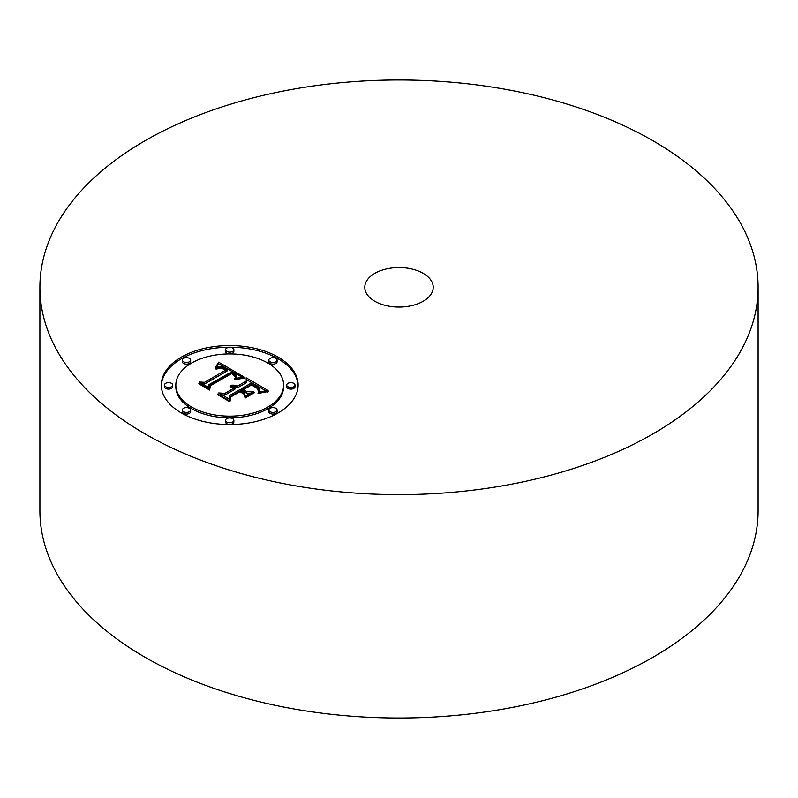 <?xml version="1.0" encoding="UTF-8"?>
<svg xmlns="http://www.w3.org/2000/svg" width="798" height="798" viewBox="0 0 798 798"><rect width="100%" height="100%" fill="white"/><g stroke="black" fill="none" stroke-linecap="round" stroke-linejoin="round"><path stroke-width="1.2" d="M758.1 287.3L758.1 510.7A359.1 207.32 180 0 1 500.097 709.631A359.1 207.32 180 0 1 39.9 510.7L39.9 287.3A359.1 207.32 180 0 1 297.903 88.369A359.1 207.32 180 0 1 758.1 287.3A359.1 207.32 180 0 1 500.097 486.241A359.1 207.32 180 0 1 39.9 287.3M408.626 306.252A34.204 19.741 180 0 1 364.796 287.3A34.204 19.741 180 0 1 389.374 268.357A34.204 19.741 180 0 1 433.204 287.3A34.204 19.741 180 0 1 408.626 306.252M278.083 412.965A68.399 39.491 0 0 0 298.123 385.035A68.399 39.491 0 0 0 255.899 348.556A68.399 39.491 0 0 0 181.355 357.115A68.399 39.491 0 0 0 161.316 385.035A68.399 39.491 0 0 0 203.54 421.524A68.399 39.491 0 0 0 278.083 412.965M298.103 385.873A68.399 39.491 0 0 0 255.22 350.073A68.399 39.491 0 0 0 181.355 358.791A68.399 39.491 0 0 0 161.336 385.873M175.829 385.035A53.895 31.112 0 0 0 209.096 413.783A53.895 31.112 0 0 0 267.829 407.04A53.895 31.112 0 0 0 283.609 385.035A53.895 31.112 0 0 0 250.343 356.287A53.895 31.112 0 0 0 191.61 363.04A53.895 31.112 0 0 0 175.829 385.035L175.829 386.711A53.895 31.112 0 0 0 209.096 415.459A53.895 31.112 0 0 0 267.829 408.716A53.895 31.112 0 0 0 283.609 386.711A53.895 31.112 0 0 0 283.589 385.873M268.806 360.078L268.806 361.753A4.15 2.394 0 0 0 271.37 363.958A4.15 2.394 0 0 0 275.889 363.439A4.15 2.394 0 0 0 277.096 361.753L277.096 360.078A4.15 2.394 0 0 0 274.542 357.863A4.15 2.394 0 0 0 270.023 358.382A4.15 2.394 0 0 0 268.806 360.078A4.15 2.394 0 0 0 271.37 362.282A4.15 2.394 0 0 0 275.889 361.763A4.15 2.394 0 0 0 277.096 360.078M268.806 410.002L268.806 411.678A4.15 2.394 0 0 0 271.37 413.883A4.15 2.394 0 0 0 275.889 413.364A4.15 2.394 0 0 0 277.096 411.678L277.096 410.002A4.15 2.394 0 0 0 274.542 407.788A4.15 2.394 0 0 0 270.023 408.307A4.15 2.394 0 0 0 268.806 410.002A4.15 2.394 0 0 0 271.37 412.207A4.15 2.394 0 0 0 275.889 411.688A4.15 2.394 0 0 0 277.096 410.002M286.721 385.035L286.721 386.711A4.15 2.394 0 0 0 289.275 388.925A4.15 2.394 0 0 0 293.794 388.407A4.15 2.394 0 0 0 295.011 386.711L295.011 385.035A4.15 2.394 0 0 0 292.447 382.821A4.15 2.394 0 0 0 287.928 383.339A4.15 2.394 0 0 0 286.721 385.035A4.15 2.394 0 0 0 289.275 387.249A4.15 2.394 0 0 0 293.794 386.731A4.15 2.394 0 0 0 295.011 385.035M182.333 410.002L182.333 411.678A4.15 2.394 0 0 0 184.897 413.883A4.15 2.394 0 0 0 189.415 413.364A4.15 2.394 0 0 0 190.632 411.678L190.632 410.002A4.15 2.394 0 0 0 188.069 407.788A4.15 2.394 0 0 0 183.55 408.307A4.15 2.394 0 0 0 182.333 410.002A4.15 2.394 0 0 0 184.897 412.207A4.15 2.394 0 0 0 189.415 411.688A4.15 2.394 0 0 0 190.632 410.002M225.575 420.337L225.575 422.012A4.15 2.394 0 0 0 228.128 424.227A4.15 2.394 0 0 0 232.647 423.708A4.15 2.394 0 0 0 233.864 422.012L233.864 420.337A4.15 2.394 0 0 0 231.3 418.132A4.15 2.394 0 0 0 226.792 418.651A4.15 2.394 0 0 0 225.575 420.337A4.15 2.394 0 0 0 228.128 422.551A4.15 2.394 0 0 0 232.647 422.032A4.15 2.394 0 0 0 233.864 420.337M182.333 360.078L182.333 361.753A4.15 2.394 0 0 0 184.897 363.958A4.15 2.394 0 0 0 189.415 363.439A4.15 2.394 0 0 0 190.632 361.753L190.632 360.078A4.15 2.394 0 0 0 188.069 357.863A4.15 2.394 0 0 0 183.55 358.382A4.15 2.394 0 0 0 182.333 360.078A4.15 2.394 0 0 0 184.897 362.282A4.15 2.394 0 0 0 189.415 361.763A4.15 2.394 0 0 0 190.632 360.078M225.575 349.733L225.575 351.409A4.15 2.394 0 0 0 228.128 353.624A4.15 2.394 0 0 0 232.647 353.105A4.15 2.394 0 0 0 233.864 351.409L233.864 349.733A4.15 2.394 0 0 0 231.3 347.519A4.15 2.394 0 0 0 226.792 348.038A4.15 2.394 0 0 0 225.575 349.733A4.15 2.394 0 0 0 228.128 351.948A4.15 2.394 0 0 0 232.647 351.429A4.15 2.394 0 0 0 233.864 349.733M164.428 385.035L164.428 386.711A4.15 2.394 0 0 0 166.991 388.925A4.15 2.394 0 0 0 171.5 388.407A4.15 2.394 0 0 0 172.717 386.711L172.717 385.035A4.15 2.394 0 0 0 170.164 382.821A4.15 2.394 0 0 0 165.645 383.339A4.15 2.394 0 0 0 164.428 385.035A4.15 2.394 0 0 0 166.991 387.249A4.15 2.394 0 0 0 171.5 386.731A4.15 2.394 0 0 0 172.717 385.035M243.739 376.776L218.672 362.192L215.181 367.748L220.737 366.372L227.231 369.235L225.964 369.703L220.697 367.539L216.098 368.526L215.56 368.776L216.108 369.085L221.315 368.107L225.644 370.152L204.617 382.292L199.181 382.013L208.837 387.589L208.647 384.816L231.819 371.738L236.168 374.841L236.168 376.357L234.732 378.621L243.739 376.776M243.51 378.292L243.969 377.753L241.814 377.973L234.602 379.599L243.51 378.292M235.131 376.566L235.121 375.22L231.5 372.846L209.475 385.564L209.076 389.065L198.951 383.22L198.862 383.828L209.665 390.062L210.283 385.833L231.55 373.574L235.131 376.566L235.121 375.22M268.088 390.481L246.143 377.813L246.273 381.035L237.355 386.182L233.814 385.155L230.163 385.504L235.58 387.21L234.582 387.788L229.974 386.681L234.013 388.117L224.926 393.364L218.732 392.955L229.116 398.95L229.156 395.798L239.809 389.653L244.647 392.446L244.687 396.516L253.545 391.409L246.592 391.519L243.4 389.673L251.56 384.965L256.916 388.197L258.233 390.651L258.293 389.025L257.185 387.688L251.599 384.327L242.871 389.374L241.585 388.626L251.47 382.91L258.921 387.868L259.34 389.614L258.283 392.137L268.088 390.481M267.121 392.217L268.387 391.728L263.709 392.008L257.983 393.264L267.15 391.758M245.215 398.002L254.353 392.726L254.113 392.227L244.986 397.494L245.215 398.002M239.849 391.728L244.178 394.222L244.138 393.544L239.889 391.09L230.024 396.786L229.305 400.746L217.714 394.052L217.674 394.691L229.914 401.753L230.802 396.945L239.849 391.728M246.273 381.035L246.273 382.711L237.355 387.858L235.49 387.15M235.58 387.21L235.58 388.885L234.013 389.165M234.013 388.117L234.013 389.793L224.926 395.04L222.004 394.85M250.562 393.135L246.592 393.195L243.4 391.349L243.4 389.673M243.4 390.741L241.585 390.302L241.585 388.626M259.37 389.274L259.18 391.918M265.584 390.711L246.213 379.529M237.355 386.182L237.355 387.858M236.657 385.873L236.657 387.549M235.949 385.604L235.949 387.279M235.24 385.404L235.24 386.98M234.532 385.254L234.532 386.581M233.814 385.155L233.814 386.292M233.096 385.115L233.096 386.072M232.368 385.125L232.368 385.923M231.639 385.195L231.639 385.833M234.582 387.788L234.582 389.464M234.173 387.559L234.173 389.234M233.754 387.369L233.754 387.978M233.315 387.19L233.315 387.768M232.876 387.05L232.876 387.609M232.418 386.92L232.418 387.469M231.949 386.831L231.949 387.359M231.48 386.751L231.48 387.279M230.991 386.711L230.991 387.22M230.492 386.681L230.492 387.19M224.926 393.364L224.926 395.04M246.592 391.519L246.592 393.195M258.442 389.454L258.442 390.102M258.293 389.025L258.293 390.531M258.033 388.596L258.033 389.663M257.664 388.147L257.664 388.975M257.185 387.688L257.185 388.446M256.597 387.22L256.597 387.938M255.899 386.741L255.899 387.429M255.091 386.242L255.091 386.91M253.355 385.264L253.355 385.893M252.786 384.965L252.786 385.594M251.599 384.327L251.599 384.985M242.871 389.374L242.871 391.05M259.34 389.614L259.34 391.289M259.26 389.973L259.26 391.648M259.141 390.362L259.141 391.928M258.991 390.771L258.991 391.968M258.791 391.2L258.791 392.018M241.914 377.065L218.672 363.868L216.717 367.05M218.672 362.192L218.672 363.868M227.231 369.235L227.231 370.91L225.644 371.19M225.644 370.152L225.644 371.828L204.617 383.968L202.373 383.848M208.717 387.519L208.647 384.816M236.348 375.559L236.078 378.232M218.323 362.821L218.323 364.496M217.974 363.429L217.974 365.105M217.615 364.018L217.615 365.693M217.246 364.586L217.246 366.262M216.876 365.135L216.876 366.811M216.497 365.674L216.497 367.13M216.118 366.182L216.118 367.299M215.729 366.671L215.729 367.469M215.33 367.15L215.33 367.669M225.964 369.703L225.964 371.379M224.717 368.955L224.717 369.594M224.238 368.686L224.238 369.314M223.769 368.457L223.769 369.055M223.3 368.237L223.3 368.816M222.851 368.058L222.851 368.606M222.403 367.898L222.403 368.427M221.964 367.768L221.964 368.287M221.535 367.669L221.535 368.167M217.615 367.948L217.615 368.457M217.126 368.117L217.126 368.636M216.617 368.307L216.617 368.856M216.098 368.526L216.098 369.075M204.617 382.292L204.617 383.968M236.328 375.818L236.328 377.494M236.268 376.077L236.268 377.753M236.168 376.357L236.168 378.033M236.028 376.646L236.028 378.242M235.849 376.945L235.849 378.292M235.629 377.255L235.629 378.352M235.37 377.574L235.37 378.432M235.071 377.913L235.071 378.521M254.113 392.227L254.113 392.855M243.969 377.753L243.969 378.252M243.31 377.793L243.31 378.312M242.592 377.873L242.592 378.402M241.814 377.973L241.814 378.511M240.986 378.102L240.986 378.651M240.108 378.272L240.108 378.821M239.171 378.461L239.171 379.01M238.173 378.681L238.173 379.23M237.126 378.93L237.126 379.479M236.018 379.21L236.018 379.748M264.806 391.898L264.806 392.407M263.709 392.008L263.709 392.526M262.642 392.157L262.642 392.676M261.624 392.317L261.624 392.835M260.647 392.516L260.647 393.025M259.719 392.736L259.719 393.234M210.133 386.86L209.475 387.239L209.186 389.783M235.46 375.788L235.46 376.417M235.34 375.499L235.34 376.736M234.792 374.91L234.792 375.988M234.333 374.551L234.333 375.449M234.063 374.362L234.063 375.18M233.754 374.162L233.754 374.91M233.425 373.943L233.425 374.661M233.056 373.723L233.056 374.402M232.667 373.494L232.667 374.162M231.5 372.846L231.5 373.604M209.475 385.564L209.475 387.239M209.076 389.065L209.076 389.723M198.951 383.22L198.951 383.878M244.138 393.544L244.138 394.202M230.582 398.142L229.465 401.504M239.889 391.09L239.889 391.748M230.024 396.786L230.024 398.461M229.305 400.746L229.305 401.404M217.714 394.052L217.714 394.711M254.502 385.913L254.502 386.551M253.924 385.584L253.924 386.202M252.238 384.676L252.238 385.304M283.609 385.035L283.609 386.711"/></g></svg>
